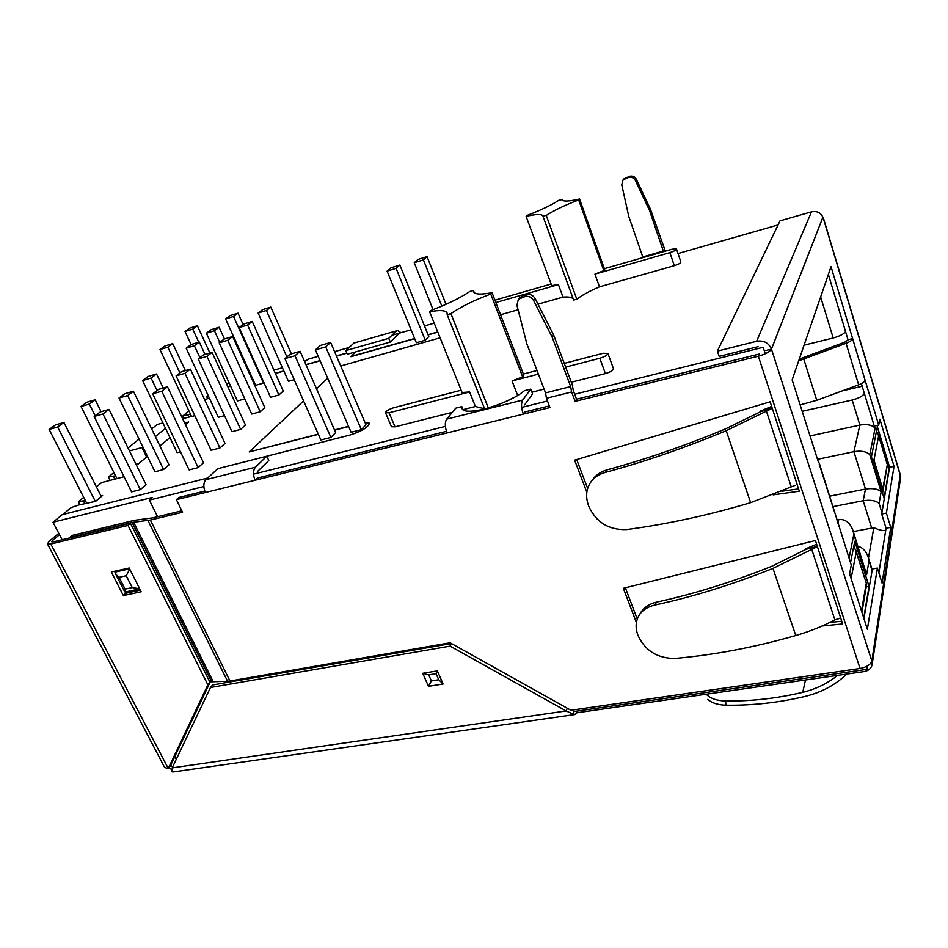 <?xml version="1.0" encoding="UTF-8"?>
<svg xmlns="http://www.w3.org/2000/svg" width="948" height="948" viewBox="0 0 948 948"><rect width="100%" height="100%" fill="white"/><g stroke="black" fill="none" stroke-linecap="round" stroke-linejoin="round"><path stroke-width="1.42" d="M183.971 418.21L182.893 415.923L188.936 410.97M207.636 398.598L206.628 396.454L208.062 395.28M203.832 486.525L149.381 500.082L152.391 497.416L53.005 522.23L62.118 539.768M174.811 756.54L176.257 759.348M53.005 522.23L62.236 514.657L207.659 478.041M62.734 514.527L71.266 507.524L78.613 505.023L95.582 501.35L102.597 495.496L100.962 495.911M79.94 504.692L78.4 501.67L83.685 497.333M96.412 486.893L101.697 482.556L124.034 476.737M109.767 479.866L108.368 477.081L113.914 472.531M136.074 464.425L138.574 463.762L147.45 456.355M159.904 445.987L169.941 437.609M185.453 424.68L188.711 421.967L184.682 423.069M108.368 477.081L115.526 475.778M85.32 500.532L78.4 501.67M365.016 422.559L369.436 423.318M303.573 400.874L249.194 451.935L318.374 434.35M334.608 430.167L348.651 426.553M355.832 351.827L350.938 356.685L414.691 338.685M428.129 334.893L437.822 332.156M227.947 386.95L230.637 386.18M252.334 380.018L253.116 379.804M275.406 373.476L283.89 371.059M306.003 364.779L320.128 360.773M336.516 356.128L346.885 353.177M206.628 396.454L208.442 396.11M209.366 398.089L204.614 399.653M190.501 414.288L182.893 415.923M182.597 418.684L194.814 415.686M198.132 467.601L189.138 469.912L152.711 393.811L161.752 391.192L198.132 467.601L203.5 462.766L167.476 386.784L158.47 389.391L152.711 393.811M219.936 447.989L211.108 450.3L176.091 375.906L184.967 373.299L219.936 447.989L225.032 443.415L190.382 369.116L181.542 371.723L176.091 375.906M180.476 451.805L177.169 452.682L142.591 380.563L151.088 378.039L157.024 390.505M240.614 429.408L231.952 431.719L198.227 358.936L206.937 356.341L240.614 429.408L245.449 425.06L212.068 352.383L203.393 354.979L198.227 358.936M224.51 415.651L218.313 417.345L186.163 348.224L194.376 345.736L199.898 357.657M260.238 411.764L251.73 414.063L219.225 342.856L227.781 340.273L260.238 411.764L264.824 407.628L232.651 336.516L224.131 339.088L219.225 342.856M278.89 394.984L270.536 397.295L239.169 327.57L247.582 325.01L278.89 394.984L283.251 391.062L252.204 321.443L243.837 323.991L239.169 327.57M294.224 379.698L288.429 381.321L258.14 313.041L266.4 310.494L286.9 356.946M244.809 398.895L237.415 400.945L206.368 333.234L214.438 330.757L219.758 342.441M263.497 383.099L255.605 385.315L225.6 318.955L233.54 316.502L263.497 383.099L263.971 382.696M163.566 469.521L154.962 471.76L119.021 398.041L127.672 395.517L163.566 469.521L169.005 464.828L133.443 391.216L124.828 393.728L119.021 398.041M140.304 489.642L131.535 491.87L94.16 416.492L102.965 413.956L140.304 489.642L146.039 484.689L109.056 409.418L100.287 411.942L94.16 416.492M294.994 355.749L300.113 351.317L335.651 432.537L330.888 437.443L320.874 440.002L284.91 358.652L294.994 355.749L330.888 437.443M361.354 429.669L351.127 432.276L315.388 349.859L325.697 346.885L361.354 429.669L365.964 424.763L330.651 342.477L320.4 345.451L315.388 349.859M396.086 268.32L399.878 265.049L428.816 336.599L425.273 340.249L416.35 342.749L387.104 271.104L396.086 268.32L425.273 340.249M461.155 390.209L393.704 407.735C388.704 409.37 385.978 411.017 385.528 412.712L391.465 426.742L395.02 426.849L452.315 412.344M463.086 409.619L475.41 406.491L469.592 391.939L462.091 392.519L429.634 311.785L431.056 310.387C446.958 304.438 459.887 298.134 469.817 291.486L473.408 290.432L473.526 291.759C474.877 294.437 481.039 294.745 492.036 292.671L490.744 294.058C474.533 300.078 461.249 306.595 450.893 313.61L447.172 314.677L447.077 312.97C445.607 310.28 439.789 309.877 429.634 311.785M571.288 382.222L605.393 373.583C610.476 372.019 613.155 370.384 613.451 368.665L607.905 353.379L603.094 353.296L564.25 363.392M531.935 392.188L544.105 389.107M514.48 397.224L504.561 402.118M484.618 408.789L475.41 406.491M538.002 304.166L563.029 297.103C568.551 296.665 571.964 297.281 573.244 298.964M518.094 309.771L500.532 314.736M604.35 268.699L672.179 249.194L676.481 248.945L680.877 262.004C680.593 263.153 678.413 264.385 674.324 265.701L599.491 286.806L594.941 274.114L603.829 270.63L578.671 199.957L579.56 198.997C568.907 201.474 563.053 201.711 561.974 199.684L558.799 200.324C551.072 205.301 540.514 210.326 527.1 215.421L526.116 216.393C536.153 214.047 541.77 213.916 542.967 215.978L546.249 215.457C554.236 210.278 565.044 205.112 578.671 199.957M543.062 216.452L573.647 300.066L576.811 299.177C582.368 295.018 589.929 290.894 599.491 286.806M227.864 386.772L230.565 386.014M252.251 379.852L253.033 379.627M275.335 373.299L283.808 370.893M305.931 364.601L320.045 360.596M336.433 355.938L346.814 353M350.855 356.495L414.608 338.495M428.046 334.703L437.751 331.966M440.109 337.82L340.747 365.987M327.7 378.24L316.49 388.751M249.194 451.935L318.279 434.137M334.526 429.954L348.556 426.339M364.921 422.334L369.388 423.187C368.322 427.252 361.863 431.198 350.013 435.049L236.384 463.963M765.273 353.77L763.176 347.288L574.666 394.226M547.47 400.992L521.661 407.415M445.394 426.399L253.519 474.154M778.059 224.949L678.021 253.531M434.22 323.185L424.514 325.958M411.065 329.797L391.951 335.26M349.137 347.489L334.597 351.649M318.196 356.329L308.479 359.114L304.545 361.437M282.421 367.753L273.936 370.17M251.635 376.534L250.864 376.759M229.155 382.945L226.453 383.715M488.362 408.019L450.893 313.61M517.644 395.375L512.05 380.966L522.644 376.83L490.744 294.058M484.701 409.003L447.172 314.677M522.644 376.83L523.841 375.278L492.036 292.671M474.32 292.754L473.408 290.432M579.56 198.997L604.658 269.54L603.829 270.63M563.029 297.103L558.419 284.59L551.712 285.585L526.116 216.393M576.811 299.177L546.249 215.457M863.711 617.906L869.067 586.445L854.764 541.237L850.522 562.768M567.331 708.275L566.11 710.953L573.931 714.413L573.777 711.545L867.408 669.276L866.496 666.468M884.069 498.21L871.425 456.806L877.327 426.908L889.39 466.926L884.069 498.21M149.381 500.082L157.558 516.696M237.818 679.68L238.232 680.534M853.319 531.579L873.831 527.669C879.389 530.169 883.346 531.01 885.728 530.216M833.114 506.599L863.19 500.734C870.596 499.655 875.893 500.556 879.092 503.435L881.913 512.619M868.475 558.005L873.831 527.669M836.847 519.931L838.767 519.563C845.225 518.9 849.953 522.538 852.963 530.453L853.828 534.317L849.053 558.182M802.186 411.314L852.181 400.009C858.627 398.338 862.692 396.157 864.363 393.444M842.547 390.766L862.194 386.263M804.058 345.191L833.209 337.998C839.727 336.208 843.874 334.04 845.64 331.516M810.042 435.95L859.848 425.083C866.934 423.934 872.018 424.941 875.099 428.105L869.778 454.649L881.13 491.799L879.092 503.435M817.508 459.342L853.911 451.675C861.27 450.525 866.555 451.521 869.778 454.649M829.784 496.148L865.477 489.061C872.776 487.983 878.002 488.895 881.13 491.799M852.963 530.453L866.591 574.701L853.828 534.317M857.976 546.309C862.704 547.553 866.116 551.155 868.19 557.104L869.032 560.825L866.591 574.701M887.02 467.411L889.39 466.926M866.318 586.907L869.067 586.445M882.541 493.185L887.375 464.413L882.718 488.824L873.961 460.1L878.63 435.879L887.067 463.821M882.635 492.735L882.718 488.824M872.03 458.785L873.961 460.1M876.533 430.949L878.63 435.879M853.816 546.024L856.222 552.02L851.103 578.541M861.922 612.313L866.65 584.276L856.222 552.02M676.481 248.945C676.185 250.071 673.992 251.291 669.892 252.63L594.941 274.114M558.419 284.59L495.84 302.531M494.927 300.172L551.132 284.009M512.05 380.966L538.405 374.14M565.636 367.101L599.8 358.261C604.895 356.673 607.597 355.05 607.905 353.379M537.006 370.478L523.355 374.033M385.528 412.712L389.071 412.771L469.592 391.939M414.24 262.714L423.412 259.882L427.062 256.635L417.938 259.456L414.24 262.714L433.058 309.641M423.412 259.882L441.827 306.133M427.062 256.635L445.998 304.32M399.878 265.049L390.931 267.822L387.104 271.104M325.697 346.885L330.651 342.477M300.113 351.317L290.088 354.22L284.91 358.652M102.965 413.956L109.056 409.418M127.672 395.517L133.443 391.216M233.54 316.502L238.007 313.16L230.103 315.613L225.6 318.955M238.007 313.16L243.115 324.548M214.438 330.757L219.13 327.25L211.096 329.726L206.368 333.234M219.13 327.25L224.463 338.993M266.4 310.494L270.808 307.093L262.584 309.641L258.14 313.041M270.808 307.093L291.368 353.853M247.582 325.01L252.204 321.443M227.781 340.273L232.651 336.516M194.376 345.736L199.305 342.05L205.041 354.481M199.305 342.05L191.141 344.539L186.163 348.224M206.937 356.341L212.068 352.383M151.088 378.039L156.55 373.962L163.234 388.016M156.55 373.962L148.089 376.474L142.591 380.563M184.967 373.299L190.382 369.116M161.752 391.192L167.476 386.784M188.652 416.919L187.763 415.046M172.749 343.603L164.928 345.996L159.975 349.563L167.82 347.169L172.749 343.603L185.37 370.597M159.975 349.563L191.579 416.587M167.82 347.169L179.93 372.955M84.763 503.471L83.495 500.994M63.931 422.453L55.47 424.894L49.154 429.444L57.65 427.003L63.931 422.453L101.306 496.574M49.154 429.444L86.861 503.566M57.65 427.003L95.321 501.421M114.554 478.621L113.416 476.334M95.215 399.783L86.92 402.213L81.018 406.479L89.337 404.038L95.215 399.783L101.092 411.705M81.018 406.479L116.924 478.586M89.337 404.038L95.144 415.757M197.362 325.756L189.707 328.138L185.038 331.504L192.728 329.122L197.362 325.756L209.911 353.035M185.038 331.504L191.093 344.562M192.728 329.122L198.772 342.216M142.828 446.864L141.987 447.563L146.62 457.055M141.987 447.563L129.449 450.94M128.016 448.013L139.048 439.125M151.668 428.946L157.19 424.503L162.902 422.915M165.497 428.318L155.365 436.601M765.771 350.523L771.459 349.113L871.828 660.981L872.101 664.714C871.188 668.482 868.475 670.781 863.936 671.611L576.704 712.801L576.064 711.213M168.768 767.833L171.979 769.681M172.785 766.648L170.557 765.486M706.236 694.232C710.289 698.463 716.735 700.726 725.576 701.034C751.717 701.295 777.443 698.38 802.755 692.324C816.038 689.077 827.628 683.437 837.511 675.403M707.741 699.411C711.936 703.013 718.015 704.945 725.978 705.205C752.712 705.537 779.019 702.622 804.923 696.472C821.478 692.431 835.413 684.977 846.754 674.075M181.838 510.818L152.747 517.857L134.426 520.31L72.297 535.383L69.773 537.528L132.009 522.478L150.353 520.037L229.985 681.031L227.579 681.28L147.935 520.488M229.985 681.031L450.075 642.78L570.897 710.265L860.026 668.482L758.341 356.187L575.104 401.36L571.585 391.974L546.427 398.255L549.982 407.557L176.411 499.643L182.537 512.276L150.353 520.037M209.781 681.873L227.579 681.28M773.165 494.856L799.318 491.194L770.143 401.798L574.63 460.183L586.824 492.237M596.908 518.734L597.584 519.397M822.212 625.988L842.642 623.938L840.734 618.096L834.868 619.85C823.042 626.142 810.019 631.368 795.775 635.515C754.478 647.354 714.14 655.009 674.775 658.469C657.402 658.35 645.173 650.731 638.075 635.61L637.85 635.006C635.136 627.505 635.658 620.786 639.39 614.837L641.168 611.934M639.39 614.837C642.768 609.92 647.911 606.661 654.807 605.073C692.964 596.825 732.354 584.596 772.964 568.397L817.401 546.605L805.99 548.702L806.179 549.271L817.401 546.605L815.422 540.526L623.357 588.293L636.404 622.563M204.756 491.064L178.769 497.487L176.411 499.643M446.425 431.352L257.264 478.088L255.059 480.257C252.867 474.687 252.998 470.338 255.427 467.222L266.815 456.225L268.782 460.527L257.441 471.583M549.354 405.91L524.872 411.965L523.308 414.134C521.199 407.924 520.985 403.244 522.656 400.068L530.75 389.095L524.398 390.706C507.891 404.76 463.691 417.037 462.008 408.304L461.83 406.621L455.775 408.161L446.674 419.158L522.656 400.068M759.218 354.054L576.526 399.203L573.267 390.505L572.367 385.113L553.668 335.082L552.139 337.073L533.594 300.492C531.555 297.139 528.723 295.823 525.097 296.534L518.39 299.26L516.921 305.22L526.863 343.887L545.55 392.887L546.427 398.255M576.68 459.567L587.641 488.433M781.78 491.242L798.572 488.884M625.372 587.796L637.269 619.103M829.867 622.421L841.753 621.224M571.585 391.974L570.672 386.571L552.139 337.073M576.526 399.203L575.104 401.36M530.75 389.095L532.598 393.906L524.54 404.938M463.015 409.56L461.83 406.621M795.088 485.388L750.638 502.665C708.038 515.333 666.681 524.291 626.581 529.565C608.889 530.157 596.292 522.419 588.791 506.351L588.554 505.711C585.165 496.171 586.255 487.829 591.825 480.695C595.166 476.749 599.634 473.988 605.215 472.424C644 461.984 684.326 448.072 726.204 430.712L772.276 408.315L760.628 410.982L771.648 406.384M591.813 480.695L593.804 478.076C597.157 474.142 601.625 471.381 607.194 469.805C645.067 459.555 684.409 445.963 725.22 429.029L760.829 411.598L760.628 410.982M641.18 611.934C644.557 607.016 649.688 603.758 656.561 602.146C693.841 594.029 732.259 582.06 771.85 566.264L806.179 549.271M805.99 548.702L816.631 544.235M643.005 257.583L628.737 216.345L621.746 184.765L623.109 179.824L628.595 177.442C631.546 176.778 633.797 177.797 635.35 180.499L649.38 210.101L650.328 208.868L665.342 251.161M649.38 210.101L663.541 251.67M758.341 356.187C765.38 354.22 769.752 351.862 771.459 349.113L822.923 217.116M861.388 383.608L874.21 426.007L878.713 425.036L865.109 380.29C864.564 381.843 862.407 383.348 858.639 384.817L846.054 343.306L798.69 360.833M865.109 380.29L831.029 266.684L792.149 379.864L818.349 461.972M823.231 217.471L900.268 474.687L871.828 660.981C870.608 664.655 866.673 667.167 860.026 668.482M141.205 591.753L129.189 568.006L111.319 572.023L123.37 595.569L141.205 591.753M207.896 684.871L210.029 682.37L170.391 765.842L168.27 768.449L207.896 684.871L128.004 525.429L50.825 544.034L168.27 768.449L164.691 767.56L47.459 543.903L50.825 544.034M210.029 682.37L130.445 523.249L53.396 541.877L51.713 541.806L52.531 540.55L53.242 541.912M128.004 525.429L130.445 523.249M125.112 592.038L125.74 593.27L140.387 590.13M114.53 571.3L115.419 573.042M872.16 664.323L900.493 478.515L900.304 475.351L823.196 217.91C821.063 212.802 817.164 210.776 811.488 211.831L780.026 220.86L717.411 351.116L756.634 341.268L811.488 211.831M771.459 349.113C768.674 342.797 763.733 340.178 756.634 341.268M758.364 346.601L719.177 356.377L717.411 351.116M47.459 543.903L49.118 541.379L58.764 533.309M59.487 534.719L52.531 540.55M819.214 463.003L851.28 565.138L849.586 573.777L867.349 629.259L877.374 568.077L882.078 583.115L890.741 527.372L886.38 513.117L894.047 466.369L879.863 419.17L878.713 425.036M876.983 425.403L889.615 467.269L881.676 514.017L886.048 528.237L878.867 572.829M828.374 274.41L848.069 339.976L844.775 342.192L799.283 359.091M877.374 568.077L872.35 568.954L863.936 618.582M125.74 593.27L123.37 595.569M886.38 513.117L881.676 514.017M890.741 527.372L886.048 528.237M848.128 339.74L852.69 338.626M894.047 466.369L889.615 467.269M800.136 404.903L816.749 400.305L858.639 384.817M852.631 338.863C852.051 340.332 849.858 341.813 846.054 343.306M345.783 350.594L388.763 338.341L396.513 330.852L353.948 343.058L345.783 350.594L347.335 354.232L390.303 342.062L398.03 334.526M353.948 343.058L396.513 330.852M388.763 338.341L390.303 342.062M400.992 332.677L397.224 330.414M623.784 179.054L629.602 176.281C632.553 175.617 634.793 176.636 636.345 179.326L650.328 208.868M839.051 618.369L840.734 618.096L817.401 546.605M760.829 411.598L772.276 408.315M450.087 646.121L210.48 687.501L172.192 767.88L566.11 710.953L450.087 646.121L451.615 643.645M451.449 643.55L212.601 684.977L210.48 687.501M172.192 767.88L172.098 771.873L173.508 771.909L574.95 714.543L576.704 712.801M573.931 714.413L574.95 714.543M447.018 432.94C444.873 426.92 444.754 422.322 446.674 419.158M266.815 456.225L217.803 468.679L205.906 479.664L255.427 467.222M205.361 492.51C203.168 487.047 203.346 482.769 205.906 479.664M553.668 335.082L535.182 298.62C533.155 295.278 530.335 293.963 526.721 294.662L522.656 295.823L519.623 297.85M570.672 386.571L545.55 392.887M431.387 680.937L438.734 679.752L436.068 673.684L428.721 674.893L431.387 680.937L428.484 686.34L422.713 673.317L428.721 674.893M422.713 673.317L437.36 670.9L443.107 684.006L438.734 679.752M437.36 670.9L436.068 673.684L438.794 679.894M129.212 568.065L117.125 570.779L115.917 571.905L129.603 568.836M119.069 577.32L126.214 575.732L132.246 587.582L125.1 589.135L119.069 577.32L115.739 574.239L115.917 571.905M126.214 575.732L129.769 569.156M132.246 587.582L139.7 588.791M125.1 589.135L125.172 592.026L138.953 589.064M872.077 570.554L869.032 560.825M874.447 425.96L875.099 428.105M852.181 400.009L859.848 425.083L853.911 451.675L865.477 489.061L863.19 500.734L871.71 528.143M838.767 519.563L837.925 523.32M820.648 296.914L833.209 337.998M861.471 610.915L866.223 583.601M669.892 252.63L674.324 265.701M599.8 358.261L605.393 373.583M389.071 412.771L395.02 426.849M802.755 692.324L805.468 680M791.225 486.81L766.304 410.851M750.638 502.665L726.204 430.712M772.964 568.397L795.775 635.515M811.618 548.975L834.868 619.85M834.655 512.43L819.214 464.058M816.749 400.305L803.774 359.067M625.277 178.485L626.296 177.323M628.595 177.442L629.602 176.281M635.35 180.499L636.345 179.326M663.304 251.042L642.78 256.955M654.807 605.073L656.561 602.146M607.194 469.805L605.215 472.424M443.107 684.006L428.484 686.34M535.182 298.62L533.594 300.492M526.721 294.662L525.097 296.534M522.656 295.823L521.033 297.696M211.511 681.576L132.009 522.478M213.075 681.422L133.585 522.182M725.978 705.205L725.576 701.034M868.19 557.104L872.196 569.866M878.263 434.243L887.375 464.413M855.689 549.65L866.65 584.276M623.109 179.824L624.128 178.662M520.025 297.388L518.39 299.26M115.739 574.239L124.733 591.848"/></g></svg>
